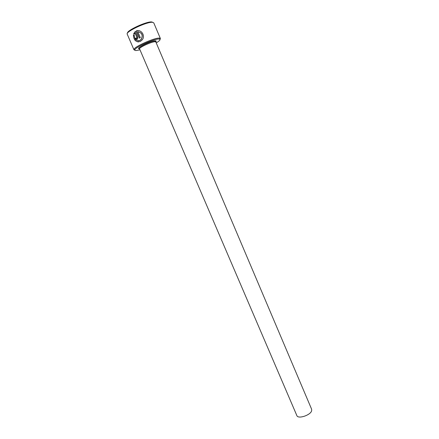 <?xml version="1.0" encoding="UTF-8"?>
<svg xmlns="http://www.w3.org/2000/svg" width="439" height="439" viewBox="0 0 439 439"><rect width="100%" height="100%" fill="white"/><g stroke="black" fill="none" stroke-linecap="round" stroke-linejoin="round"><path stroke-width="0.66" d="M138.082 31.745C142.181 32.865 143.251 35.383 141.298 39.29L139.909 40.426L138.318 40.816M134.285 35.208C134.51 39.488 136.353 41.228 139.816 40.432L141.204 39.29C143.163 35.252 142.022 32.738 137.786 31.745L140.321 37.672L139.388 38.127L136.288 30.889C141.122 28.853 145.907 36.08 142.022 40.026L140.26 41.464C135.936 42.44 133.659 40.218 133.423 34.796L134.285 35.208M138.104 30.604L136.288 30.889M136.123 37.957L136.754 38.242L136.957 37.496L135.086 33.134L134.537 34.143L133.654 33.737L135.388 31.356L137.819 37.035L137.654 38.862L137.198 39.28L135.333 38.418L136.123 37.957M156.235 42.89C159.533 40.871 160.679 39.62 159.681 39.126L158.891 39.027C154.308 38.725 135.536 47.088 134.877 49.706C134.625 50.298 135.064 50.573 136.2 50.534L139.981 49.821M134.839 50.178L133.95 49.783L133.994 49.305C134.658 46.556 154.38 37.77 159.176 38.105L160.378 38.511L160.043 39.422M127.524 33.106C126.459 30.604 146.593 21.275 151.664 21.95L152.794 22.329M160.378 38.511L153.754 22.833L152.492 22.301C147.016 21.582 125.252 31.822 127.222 34.154L133.95 49.783M155.845 41.974L311.641 409.274L311.657 410.728C310.614 415.217 297.971 419.338 296.857 415.579L139.586 48.905C138.521 47.714 151.762 41.568 155.082 41.732L155.845 41.974L155.148 41.003C150.286 40.854 136.529 48.312 139.278 48.317L139.586 48.905M136.853 38.242L137.05 37.496L135.086 33.134M135.41 31.41L133.752 33.743L134.553 34.11M136.145 38.001L135.333 38.418M135.426 38.418L136.342 39.351M133.511 34.84C133.5 38.983 135.13 41.354 138.411 41.946M136.386 30.895L139.465 38.089M139.536 48.795C134.252 49.086 150.906 40.651 155.368 40.816C156.322 40.827 156.46 41.178 155.779 41.881M134.877 49.706L133.994 49.305M159.681 39.126L160.005 38.215"/></g></svg>
